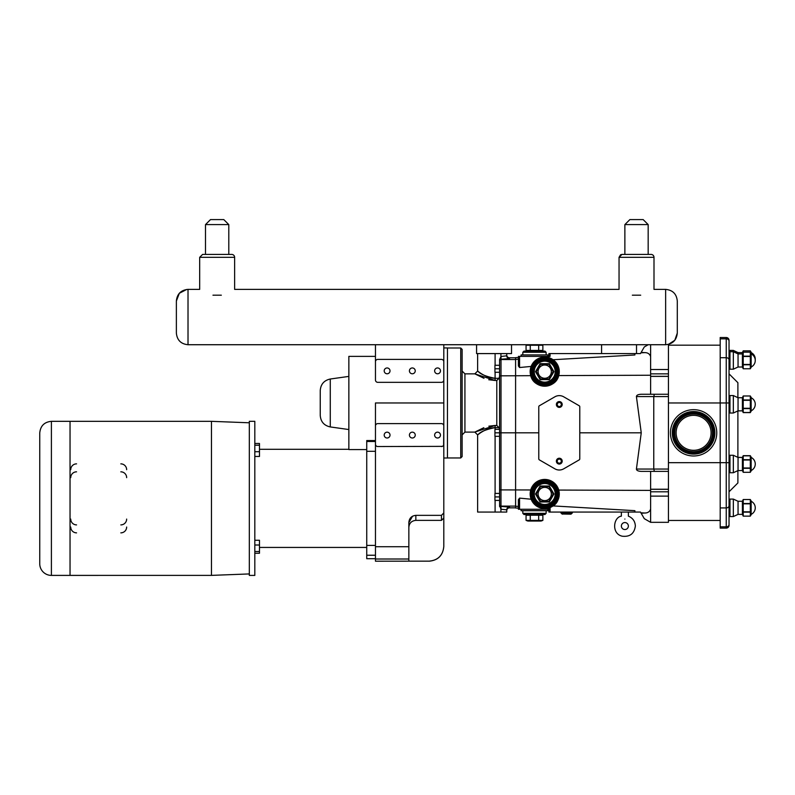 <?xml version="1.0" encoding="UTF-8"?>
<svg xmlns="http://www.w3.org/2000/svg" width="795" height="795" viewBox="0 0 795 795"><rect width="100%" height="100%" fill="white"/><g stroke="black" fill="none" stroke-linecap="round" stroke-linejoin="round"><path stroke-width="1.19" d="M476.573 289.38L485.427 289.38M628.368 526.052A3.498 3.498 0 0 1 623.121 529.072A3.498 3.498 0 0 1 623.121 523.021A3.498 3.498 0 0 1 628.368 526.052A3.498 3.498 0 0 1 623.121 529.072A3.498 3.498 0 0 1 623.121 523.021A3.498 3.498 0 0 1 628.368 526.052M624.87 519.056C620.547 515.369 620.547 515.369 624.87 519.056C629.203 515.369 629.203 515.369 624.87 519.056M710.014 438.83A17.47 17.47 0 0 1 687.596 449.235A17.47 17.47 0 0 1 677.191 426.816A17.47 17.47 0 0 1 699.61 416.411A17.47 17.47 0 0 1 710.014 438.83M715.351 440.778A23.154 23.154 0 0 1 685.638 454.571A23.154 23.154 0 0 1 671.855 424.858A23.154 23.154 0 0 1 701.558 411.075A23.154 23.154 0 0 1 715.351 440.778M651.085 254.42A2.912 2.912 0 0 1 653.997 257.332L619.047 257.332L621.958 254.42L651.085 254.42A2.912 2.912 0 0 1 653.997 257.332L653.997 289.38L665.644 289.38L665.644 344.722L601.577 344.722L601.577 353.566L636.517 353.566L636.517 344.722L511.523 344.722L511.523 353.566L476.573 353.566L476.573 344.722L511.523 344.722L188.017 344.722L188.017 289.38C180.942 290.076 177.066 293.961 176.371 301.037L176.371 333.065L176.371 301.037L179.332 293.276L186.696 289.459M550.08 353.566L548.918 353.566L548.918 356.369L550.08 356.369L550.08 353.566L601.577 353.566M548.918 512.069L548.918 509.277L548.918 512.069L640.482 512.069L644.288 518.668L650.618 522.325L668.436 522.325L668.436 344.374L674.816 340.25L677.29 333.065L677.29 301.037C676.605 293.951 672.719 290.076 665.644 289.38C672.719 290.076 676.605 293.951 677.29 301.037M743.156 455.833L750.4 455.833M750.321 399.984L743.216 399.984L743.216 395.99L750.321 395.99L750.321 408.282L743.216 408.282L743.216 400.292L750.321 400.292M750.4 412.456L743.216 412.595L743.216 408.6L750.321 408.6L750.321 412.595L743.156 412.456M750.321 356.16L743.216 356.16L743.216 352.165L750.321 352.165L750.321 364.458L743.216 364.458L743.216 356.468L750.321 356.468M733.348 369.198L733.348 351.728L729.969 351.728L729.969 369.198L733.348 369.198L738.048 367.012L742.401 367.012L743.216 368.771L750.321 368.771L743.216 368.771L743.216 364.776L750.321 364.776L750.321 368.771L751.136 367.36L751.136 352.245L750.321 350.834L750.897 353.159M750.321 459.699L743.216 459.699L743.216 455.704L750.321 455.704L750.321 467.997L743.216 467.997L743.216 460.007L750.321 460.007M733.348 472.737L733.348 455.267L729.969 455.267L729.969 472.737L733.348 472.737L738.048 470.551L742.401 470.551L743.216 472.309L750.321 472.309L743.216 472.309L743.216 468.315L750.321 468.315L750.321 472.309L751.136 470.898L751.136 457.095L750.321 455.684L743.216 455.684L742.401 457.443L737.889 457.373L737.889 410.906L742.401 410.846L743.216 412.605L742.401 410.836L742.401 397.739L743.216 395.98L750.321 395.98L751.136 397.391L751.136 411.184L750.321 412.605L751.136 411.194M750.321 503.523L743.216 503.523L743.216 499.528L750.321 499.528L750.321 511.821L743.216 511.821L743.216 503.831L750.321 503.831M733.348 516.561L738.048 514.375L738.048 501.277L733.348 499.091L733.348 516.561L729.969 516.561L733.348 516.561L738.048 514.375L742.401 514.375L743.216 516.134L750.321 516.134L743.216 516.134L743.216 512.139L750.321 512.139L750.321 516.134L751.136 514.723L751.136 500.93L750.321 499.518L743.216 499.518L742.401 501.277L743.216 499.518L750.321 499.518L751.136 500.93M742.401 470.551L742.401 457.443M742.401 367.012L742.401 352.592L743.216 350.834L750.321 350.834L743.216 350.834L742.759 353.159M750.321 516.134L743.216 516.134L742.401 514.375L742.401 501.277L738.048 501.277L733.348 499.091L729.969 499.091L729.035 500.025L729.035 505.769L729.035 340.995L729.035 351.39L729.969 350.406L729.969 351.728L729.035 352.662M738.048 470.551L738.048 457.443M729.969 395.552L729.969 413.022L733.348 413.022L738.048 410.836L738.048 397.739L733.348 395.552L729.969 395.552L729.035 396.486M738.048 410.836L742.401 410.836M733.348 413.022L733.348 395.552M738.048 367.012L738.048 352.592L733.348 350.406L729.969 350.406M729.035 359.211L729.035 368.274L729.969 369.198M720.191 337.527L720.191 338.829L726.242 338.829A2.792 2.176 180 0 1 729.035 340.995L729.035 340.33A2.792 2.792 0 0 0 726.242 337.527L720.191 337.527L726.242 337.527L726.242 526.817L720.191 526.817L720.191 528.109L726.242 528.109A2.792 2.792 0 0 0 729.035 525.316L729.035 491.797L737.889 482.953L737.889 470.62M729.035 515.061L729.035 506.455M751.136 353.566L750.321 352.155L743.216 352.155L742.401 353.914L738.048 353.914L733.348 351.728L733.348 350.406M720.191 526.817L720.191 338.829M737.889 397.669L737.889 382.693L729.035 373.839M650.618 522.325L650.618 471.375L668.436 471.375L650.618 471.375L668.436 471.375L654.384 471.375L653.758 469.05L653.758 396.596L668.436 396.596M650.618 509.078C649.714 511.692 647.796 513.014 644.854 513.023L641.148 513.232M650.618 394.26L668.436 394.26L650.618 394.26L650.618 369.526L668.436 369.526M650.618 369.526L650.618 344.722M668.436 394.26L641.227 394.26C638.146 394.399 636.537 395.175 636.417 396.596L653.758 396.596L654.384 394.26M559.133 373.779L558.746 375.578C555.606 389.341 533.972 389.421 530.732 375.677L530.166 371.653L531.13 366.425L519.562 367.529L518.4 365.968L518.4 357.502L515.597 357.651L515.597 507.995L518.4 508.144L518.4 499.667L519.562 498.117L531.13 499.22A14.558 14.558 0 0 0 547.755 508.234L550.08 507.528A14.558 14.558 0 0 0 553.082 505.918L634.887 510.668L634.887 512.069M634.887 353.566L634.887 354.977L553.082 359.728L559.273 371.086M519.562 367.529L519.562 356.369L548.918 356.369L548.918 357.71M640.909 352.831L644.854 352.622L641.148 352.414L640.482 353.566L636.517 353.566M648.193 344.722L644.288 346.968L641.148 352.414M644.854 352.622C647.796 352.632 649.714 353.944 650.618 356.567M563.715 396.814L579.207 405.758A1.163 1.163 0 0 1 579.784 406.772L579.784 458.874A1.163 1.163 0 0 1 579.207 459.878L563.715 468.821A8.854 8.854 0 0 1 554.86 468.821L539.368 459.878A1.163 1.163 0 0 1 538.781 458.874L538.781 406.772A1.163 1.163 0 0 1 539.368 405.758L554.86 396.814A8.854 8.854 0 0 1 563.715 396.814M650.618 490.406L558.746 490.068C559.68 497.829 557.792 503.116 553.082 505.918M530.732 489.968L500.989 489.899L501.019 356.478L499.598 359.539L499.598 432.818L538.781 432.818M579.784 432.818L641.247 432.818L636.417 396.596M668.436 469.05L636.417 469.05C636.537 470.461 638.146 471.236 641.227 471.375L654.384 471.375M636.417 469.05L641.247 432.818M519.562 509.277L519.562 498.117L518.4 499.667L518.4 509.277L550.08 509.277L550.08 507.528M571.207 514.027L572.38 512.864L571.207 514.027L562.035 514.027L570.88 514.166M553.131 493.993L548.928 486.709L540.52 486.709L536.317 493.993L540.52 501.267L548.928 501.267L553.131 493.993L548.928 501.267L540.52 501.267L536.317 493.993L540.52 486.709L548.928 486.709L553.131 493.993L553.936 493.993L549.335 486.013L548.928 486.709M538.106 493.993A6.618 6.618 0 0 1 544.724 487.375A6.618 6.618 0 0 1 551.342 493.993A6.618 6.618 0 0 1 544.724 500.611A6.618 6.618 0 0 1 538.106 493.993M549.335 486.013L540.113 486.013L535.512 493.993L540.113 501.973L549.335 501.973L548.928 501.267M540.113 501.973L540.52 501.267M535.512 493.993L536.317 493.993M540.113 486.013L540.52 486.709M556.371 493.993A11.647 11.647 0 0 0 544.724 482.346A11.647 11.647 0 0 0 533.077 493.993A11.647 11.647 0 0 0 544.724 505.64A11.647 11.647 0 0 0 556.371 493.993M559.282 493.993A14.558 14.558 0 0 0 544.724 479.425A14.558 14.558 0 0 0 530.166 493.993A14.558 14.558 0 0 0 544.724 508.552A14.558 14.558 0 0 0 559.282 493.993M548.928 378.927L553.131 371.653L548.928 364.368L540.52 364.368L536.317 371.653L540.52 378.927L548.928 378.927L540.52 378.927L536.317 371.653L540.52 364.368L548.928 364.368L553.131 371.653L548.928 378.927L549.335 379.632L553.936 371.653L553.131 371.653M551.342 371.653A6.618 6.618 0 0 0 544.724 365.034A6.618 6.618 0 0 0 538.106 371.653A6.618 6.618 0 0 0 544.724 378.271A6.618 6.618 0 0 0 551.342 371.653M548.928 364.368L549.335 363.673L540.113 363.673L535.512 371.653L540.113 379.632L549.335 379.632M540.52 364.368L540.113 363.673M536.317 371.653L535.512 371.653M540.52 378.927L540.113 379.632M556.371 371.653A11.647 11.647 0 0 0 544.724 360.006A11.647 11.647 0 0 0 533.077 371.653A11.647 11.647 0 0 0 544.724 383.299A11.647 11.647 0 0 0 556.371 371.653A11.647 11.647 0 0 1 544.724 383.299A11.647 11.647 0 0 1 533.077 371.653M559.282 371.653A14.558 14.558 0 0 0 544.724 357.084A14.558 14.558 0 0 0 530.166 371.653A14.558 14.558 0 0 0 544.724 386.211A14.558 14.558 0 0 0 559.282 371.653M521.073 356.369L521.073 354.918L547.864 354.918L547.864 356.369M541.415 344.722L542.876 345.249L526.061 345.249L527.532 344.722M526.061 345.249L526.061 350.426A0.805 0.696 -0 0 1 525.256 351.122L529.868 351.122L530.265 350.426L526.061 350.426M530.265 345.249L530.265 350.426L538.672 350.426L538.672 345.249M542.876 345.249L542.876 350.426A0.805 0.696 -0 0 0 543.691 351.122M539.08 351.122L538.672 350.426L542.876 350.426M522.822 354.918L522.822 352.284L546.125 352.284L546.125 354.918M546.125 352.284L544.953 351.122L523.985 351.122L522.822 352.284M521.073 509.277L521.073 510.718L547.864 510.718L547.864 509.277M542.876 520.387L526.061 520.387L527.85 521.043L541.087 521.043L542.876 520.387L542.876 515.22A0.805 0.696 0 0 1 543.691 514.514L529.868 514.514L530.265 515.22L538.672 515.22L539.08 514.514M538.672 520.387L538.672 515.22L542.876 515.22M530.265 520.387L530.265 515.22L526.061 515.22A0.805 0.696 0 0 0 525.256 514.514M526.061 520.387L526.061 515.22M522.822 510.718L522.822 513.351L523.985 514.514L544.953 514.514L546.125 513.351L522.822 513.351M557.245 404.486A2.047 2.047 0 0 1 560.306 402.717A2.047 2.047 0 0 1 560.306 406.255A2.047 2.047 0 0 1 557.245 404.486M556.371 404.486A2.912 2.912 0 0 1 560.743 401.972A2.912 2.912 0 0 1 560.743 407.01A2.912 2.912 0 0 1 556.371 404.486M557.245 461.15A2.047 2.047 0 0 1 560.306 459.381A2.047 2.047 0 0 1 560.306 462.919A2.047 2.047 0 0 1 557.245 461.15M556.371 461.15A2.912 2.912 0 0 1 560.743 458.626A2.912 2.912 0 0 1 560.743 463.674A2.912 2.912 0 0 1 556.371 461.15M518.4 509.277L518.4 508.144M548.918 509.277L548.918 507.935M518.4 357.502L518.4 365.968M519.562 356.369L518.4 356.369M515.597 357.8L509.545 357.8A2.802 2.792 -90 0 1 506.743 354.997L506.743 353.586L477.626 353.586L477.626 371.066L474.834 373.859L495.096 380.477L488.756 379.742M515.597 507.846L509.545 507.846L509.545 507.041L500.989 506.435L500.989 489.899L499.598 489.8L499.658 506.693M500.92 512.059L500.92 509.227L506.743 509.833L506.743 512.059L477.626 512.059L477.626 434.885L474.834 432.092L483.847 427.7M499.598 376.264L499.022 378.321L496.796 380.477L495.096 380.477L495.096 378.321C486.232 376.582 480.558 374.266 478.083 371.384C475.48 368.9 484.095 377.923 495.096 378.321L495.096 372.269M485.536 375.936L489.631 377.516M489.72 428.406L485.407 430.075M495.096 429.33L495.096 427.63C486.232 429.37 480.558 431.685 478.083 434.557C475.47 437.061 484.095 428.028 495.096 427.63L499.022 427.63L496.796 425.474L495.096 425.474L474.834 432.092L464.926 432.102L464.926 373.849L474.824 373.849L484.006 378.311M488.855 426.18L495.096 425.474L495.096 427.63M499.598 429.688L499.022 427.63M447.456 347.991L460.732 347.991L460.732 457.96L462.134 456.559L462.134 402.976L462.134 434.895L464.926 432.102M499.598 379.543L499.598 432.818L494.937 432.818L494.937 436.316L499.598 436.316L499.598 496.915L494.937 496.915L494.937 493.417L499.598 493.417M494.937 496.915L494.937 500.413L499.598 500.413L499.598 504.716A1.401 1.391 -0 0 0 500.989 506.107L515.597 506.107M500.92 509.227L499.598 505.044A1.401 1.391 -0 0 0 500.989 506.435L501.019 509.168M509.545 507.846A2.802 2.792 -90 0 0 506.743 510.648L506.743 509.833A2.792 2.792 180 0 1 509.545 507.041M506.743 512.059L506.743 509.833M501.019 356.478L506.743 355.812L506.743 353.586M506.743 355.812A2.792 2.792 180 0 0 509.545 358.605L509.545 357.8M462.134 402.976L462.134 349.393L460.732 347.991M499.598 432.818L499.598 489.8M509.545 358.605L500.989 359.201A1.401 1.391 180 0 0 499.598 360.602L499.598 360.93A1.401 1.391 180 0 1 500.989 359.529L515.597 359.529M494.937 432.818L494.937 429.33L499.598 429.33M499.598 372.269L494.937 372.269L494.937 365.283L499.598 365.283M499.598 368.771L494.937 368.771M443.799 347.942L447.456 347.942L447.456 458.009L443.799 458.009M429.121 561.151L375.459 561.2L375.459 559.014L408.849 559.014L408.849 561.151L429.121 561.151C438.035 560.286 442.924 555.387 443.799 546.473L443.799 518.052L441.464 520.377L415.835 520.377L415.835 515.349L441.464 515.349L443.799 512.934L443.799 518.052L443.799 344.722M408.849 559.014L408.849 522.613L412.575 516.184M375.459 558.706L366.743 558.706L366.743 555.238L375.459 555.238M375.459 559.014L375.459 444.216A2.325 2.325 0 0 0 377.794 446.542L442.358 446.363M375.459 545.42L366.743 545.42L366.743 555.238M366.743 545.42L366.743 451.302L375.459 451.302M375.459 441.483L366.743 441.483L366.743 451.302M249.322 575.411L249.322 421.31L254.817 421.31L254.817 575.411L249.322 575.411M254.817 540.262L259.478 540.262L259.478 553.25L254.817 553.25M254.817 545.012L259.478 545.012M254.817 551.511L259.478 551.511M254.817 443.471L259.478 443.471L259.478 456.459L254.817 456.459M254.817 445.21L259.478 445.21M254.817 451.709L259.478 451.709M259.478 449.284L348.856 449.284M375.459 440.549L366.743 440.549L366.743 441.483M366.743 449.572L348.856 449.572L348.856 356.379L375.459 356.379L375.459 380A2.325 2.325 0 0 0 377.794 382.335L441.464 382.335A2.325 2.325 0 0 0 443.799 380L443.799 361.735A2.325 2.325 0 0 0 441.464 359.41L377.794 359.41A2.325 2.325 0 0 0 375.459 361.735L375.459 344.722M330.273 379.016C324.072 380.378 320.723 384.224 320.246 390.554L320.246 415.397C320.723 421.728 324.072 425.573 330.273 426.935L330.273 379.016L348.856 376.403M443.62 445.101L443.799 425.951A2.325 2.325 0 0 0 441.464 423.616L377.794 423.616A2.325 2.325 0 0 0 375.459 425.951L375.459 402.976L443.799 402.976L443.799 380M387.105 437.995L387.105 437.995A2.912 2.912 0 0 1 384.591 433.623A2.912 2.912 0 0 1 389.63 433.623A2.912 2.912 0 0 1 387.105 437.995M412.327 437.995L412.327 437.995A2.912 2.912 0 0 1 409.803 433.623A2.912 2.912 0 0 1 414.851 433.623A2.912 2.912 0 0 1 412.327 437.995M437.548 437.995L437.548 437.995A2.912 2.912 0 0 1 435.024 433.623A2.912 2.912 0 0 1 440.072 433.623A2.912 2.912 0 0 1 437.548 437.995M437.548 373.779A2.912 2.912 0 0 1 435.024 369.417A2.912 2.912 0 0 1 440.072 369.417A2.912 2.912 0 0 1 437.548 373.779M412.327 373.779A2.912 2.912 0 0 1 409.803 369.417A2.912 2.912 0 0 1 414.851 369.417A2.912 2.912 0 0 1 412.327 373.779M387.105 373.779A2.912 2.912 0 0 1 384.591 369.417A2.912 2.912 0 0 1 389.63 369.417A2.912 2.912 0 0 1 387.105 373.779M415.835 520.377C411.591 520.795 409.256 523.12 408.849 527.363M415.835 515.349C411.522 515.846 409.196 518.27 408.849 522.613M443.799 444.216A2.325 2.325 0 0 1 441.464 446.542M375.459 425.951L375.459 444.216M375.459 361.735L375.459 380M249.322 422.791L211.46 421.33L211.46 575.381L249.322 573.93M51.397 421.32C44.321 422.016 40.446 425.891 39.75 432.977L39.75 563.744A11.647 11.647 0 0 0 51.397 575.401L51.397 421.32L70.04 421.32L70.04 575.401L211.46 575.381M126.653 527.035A5.823 5.823 0 0 1 120.83 532.859M126.653 519.075A5.823 5.823 0 0 1 120.83 524.899M76.559 524.899A5.823 5.823 0 0 1 70.735 519.075M76.559 532.859A5.823 5.823 0 0 1 70.735 527.035M70.735 477.646A5.823 5.823 0 0 1 76.559 471.823M120.83 471.823A5.823 5.823 0 0 1 126.653 477.646M120.83 463.863A5.823 5.823 0 0 1 126.653 469.686M70.735 469.686A5.823 5.823 0 0 1 76.559 463.863M624.87 254.42L624.87 224.597L648.173 224.597L648.173 254.42L636.517 254.42M624.87 224.597L629.879 219.589L643.165 219.589L648.173 224.597M640.7 295.193C657.972 288.217 657.972 288.217 640.7 295.193L632.343 295.193C615.072 288.217 615.072 288.217 632.343 295.193M217.144 254.42L205.498 254.42L205.498 224.597L228.791 224.597L228.791 254.42L231.703 254.42A2.912 2.912 0 0 1 234.624 257.332L234.624 289.38L619.047 289.38L619.047 257.332L620.577 254.778M210.506 219.589L205.498 224.597L210.506 219.589L223.783 219.589L228.791 224.597L223.783 219.589M228.791 224.597L228.791 254.42L202.586 254.42L205.498 254.42L205.498 224.597M221.328 295.193C238.599 288.217 238.599 288.217 221.328 295.193L212.961 295.193C195.699 288.217 195.699 288.217 212.961 295.193M176.371 317.046L176.371 333.065C177.066 340.141 180.942 344.026 188.017 344.722C180.942 344.026 177.066 340.141 176.371 333.065M231.703 254.42A2.912 2.912 0 0 1 234.624 257.332L199.674 257.332L202.586 254.42L205.498 254.42M711.913 439.526A19.497 19.497 0 0 0 700.306 414.513A19.497 19.497 0 0 0 675.293 426.12A19.497 19.497 0 0 0 686.9 451.133A19.497 19.497 0 0 0 711.913 439.526M687.128 450.507A18.832 18.832 0 0 1 675.919 426.349A18.832 18.832 0 0 1 700.077 415.139A18.832 18.832 0 0 1 711.287 439.297A18.832 18.832 0 0 1 687.128 450.507M711.962 439.546A19.557 19.557 0 0 1 686.88 451.182A19.557 19.557 0 0 1 675.233 426.1A19.557 19.557 0 0 1 700.325 414.453A19.557 19.557 0 0 1 711.962 439.546M713.592 440.142A21.286 21.286 0 0 0 700.922 412.834A21.286 21.286 0 0 0 673.613 425.504A21.286 21.286 0 0 0 686.284 452.812A21.286 21.286 0 0 0 713.592 440.142M686.512 452.186A20.62 20.62 0 0 1 674.24 425.732A20.62 20.62 0 0 1 700.693 413.46A20.62 20.62 0 0 1 712.966 439.913A20.62 20.62 0 0 1 686.512 452.186M674.289 425.752A20.561 20.561 0 0 1 700.673 413.509A20.561 20.561 0 0 1 712.916 439.893A20.561 20.561 0 0 1 686.532 452.136A20.561 20.561 0 0 1 674.289 425.752M729.035 402.966L668.436 402.966M729.035 462.67L668.436 462.68M729.969 516.561L729.035 515.637L729.969 516.561L729.969 499.091L729.035 500.025M726.242 528.109L726.242 526.817A2.792 2.176 0 0 0 729.035 524.64M720.191 357.7L726.242 357.7A2.792 2.176 -0 0 1 729.035 359.877M720.191 507.935L726.242 507.935A2.792 2.176 -0 0 0 729.035 505.769M650.618 489.322L668.436 489.322M650.618 491.797L668.436 491.797M650.618 496.12L668.436 496.12M650.618 373.849L668.436 373.849M650.618 376.313L668.436 376.313M640.909 512.815L644.854 513.023M515.597 506.266L518.4 506.405M515.597 359.38L518.4 359.231M558.746 375.578L650.618 375.24M499.598 375.836L530.732 375.677M572.042 512.069L572.38 512.864L560.872 512.864L561.2 512.069M549.335 501.973L553.936 493.993M555.208 493.993A10.484 10.484 0 0 1 544.724 504.477A10.484 10.484 0 0 1 534.24 493.993A10.484 10.484 0 0 1 544.724 483.509A10.484 10.484 0 0 1 555.208 493.993M557.534 493.993A12.809 12.809 0 0 0 544.724 481.174A12.809 12.809 0 0 0 531.905 493.993A12.809 12.809 0 0 0 544.724 506.803A12.809 12.809 0 0 0 557.534 493.993M558.12 493.993A13.396 13.396 0 0 1 544.724 507.389A13.396 13.396 0 0 1 531.328 493.993A13.396 13.396 0 0 1 544.724 480.597A13.396 13.396 0 0 1 558.12 493.993M553.936 371.653L549.335 363.673M555.208 371.653A10.484 10.484 0 0 1 539.477 380.726A10.484 10.484 0 0 1 539.477 362.57A10.484 10.484 0 0 1 555.208 371.653M557.534 371.653A12.809 12.809 0 0 0 538.314 360.552A12.809 12.809 0 0 0 538.314 382.743A12.809 12.809 0 0 0 557.534 371.653M558.12 371.653A13.396 13.396 0 0 1 538.026 383.25A13.396 13.396 0 0 1 538.026 360.046A13.396 13.396 0 0 1 558.12 371.653M550.08 512.069L550.08 509.277M547.755 508.234L547.755 509.277M495.096 365.283L495.096 353.586M495.096 512.059L495.096 500.413M495.096 493.417L495.096 436.316M496.796 380.477L496.796 425.474M499.022 378.321L495.096 378.321M500.92 356.418L500.92 353.586M500.989 506.445L500.999 507.309M441.464 515.349L441.464 520.377M408.849 546.721L375.459 546.721M628.368 512.069L628.368 516.164C632.78 517.982 635.116 521.281 635.354 526.052C634.271 533.664 629.908 537.052 622.266 536.208C611.146 533.793 613.392 517.118 621.372 516.164L621.372 512.069M628.368 516.164C632.78 517.982 635.106 521.281 635.354 526.052C634.271 533.664 629.908 537.052 622.266 536.208C611.146 533.793 613.392 517.118 621.372 516.164M720.191 345.179L668.436 345.179M720.191 520.457L668.436 520.457M750.321 412.595L743.216 412.595L750.321 412.605M733.348 455.267L738.048 457.453L742.401 457.453L743.216 455.694L750.321 455.694L751.136 457.105M751.136 470.551A7.264 7.264 0 0 0 751.136 457.443M751.136 410.836A7.264 7.264 0 0 0 751.136 397.739M742.401 397.739L738.048 397.739M729.969 413.022L729.035 412.098M751.136 367.012A7.264 7.264 0 0 0 751.136 353.914M751.136 410.846A7.264 7.264 0 0 0 755.25 404.297L755.25 404.297M755.25 464.002A7.264 7.264 0 0 0 751.136 457.453M729.969 472.737L729.035 471.813M729.969 455.267L729.035 456.201M751.136 514.375A7.264 7.264 0 0 0 751.136 501.277M755.22 359.797A7.264 7.264 0 0 0 751.136 352.592M742.401 352.592L738.048 352.592M650.618 489.233L668.436 489.233M668.436 376.403L650.618 376.403M562.363 514.166L560.872 512.864M546.125 510.718L546.125 513.351M464.926 373.849L462.134 371.056M460.732 457.96L447.456 457.96M499.598 359.539L499.598 360.602M499.598 506.107L499.598 505.044M429.121 561.2C438.035 560.326 442.924 555.437 443.799 546.523M366.743 547.437L259.478 547.437M330.273 426.935L348.856 429.548M70.04 421.33L211.46 421.33M51.397 575.401L70.04 575.401M199.674 289.38L199.674 257.332L199.674 289.38L187.888 289.38M665.644 344.722C672.719 344.026 676.605 340.141 677.29 333.065M199.674 257.332L202.586 254.42M620.577 254.768L621.958 254.42"/></g></svg>

